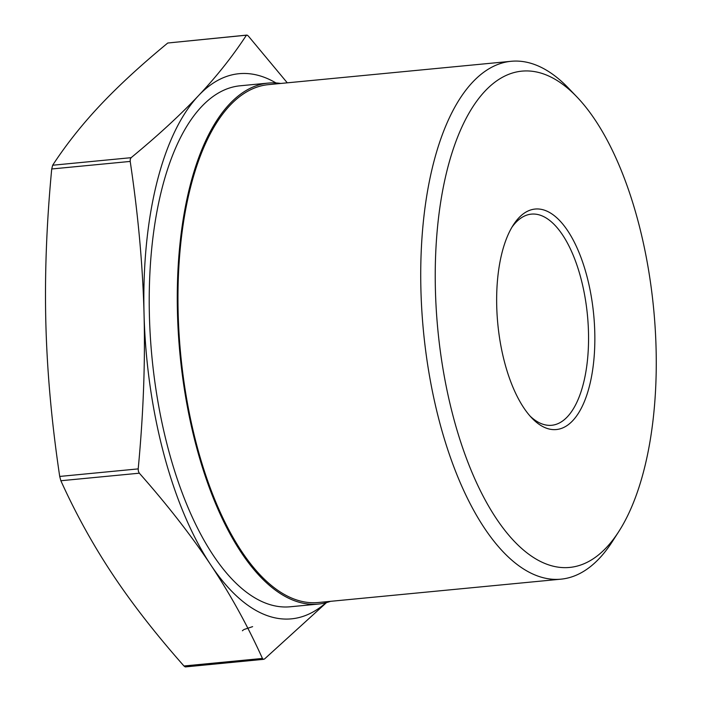 <?xml version="1.0" encoding="UTF-8"?>
<svg xmlns="http://www.w3.org/2000/svg" width="702" height="702" viewBox="0 0 702 702"><rect width="100%" height="100%" fill="white"/><g stroke="black" fill="none" stroke-linecap="round" stroke-linejoin="round"><path stroke-width="1.05" d="M318.339 604.071L290.286 606.774A261.697 113.794 -95.5 0 1 158.362 404.141A261.697 113.794 -95.5 0 1 201.492 106.73A261.697 113.794 -95.5 0 1 240.181 85.784L268.225 83.09A261.697 113.794 84.5 0 0 229.545 104.036A261.697 113.794 84.5 0 0 186.416 401.439A261.697 113.794 84.5 0 0 318.339 604.071A261.697 113.794 84.5 0 0 330.554 601.324M280.747 83.459A261.697 113.794 84.5 0 0 268.225 83.09M576.956 96.981L568.602 88.259A260.126 113.11 84.5 0 0 511.135 61.293L268.383 84.644A260.126 113.11 84.5 0 0 229.923 105.467A260.126 113.11 84.5 0 0 187.057 401.096A260.126 113.11 84.5 0 0 318.19 602.518L560.951 579.168A260.126 113.11 84.5 0 0 599.403 558.344A260.126 113.11 84.5 0 0 612.223 541.751L618.76 531.589A249.298 108.406 -95.5 0 1 606.467 547.499A249.298 108.406 -95.5 0 1 453.413 417.339A249.298 108.406 -95.5 0 1 485.029 91.093A249.298 108.406 -95.5 0 1 576.956 96.981A249.298 108.406 -95.5 0 1 653.659 308.915A249.298 108.406 -95.5 0 1 618.76 531.589M511.135 61.293A260.126 113.11 84.5 0 0 472.683 82.116A260.126 113.11 84.5 0 0 429.817 377.746A260.126 113.11 84.5 0 0 560.951 579.168M511.907 227.272A106.063 46.121 -95.5 0 1 515.707 222.613A106.063 46.121 -95.5 0 1 531.388 214.128A106.063 46.121 -95.5 0 1 584.854 296.253A106.063 46.121 -95.5 0 1 567.374 416.795A106.063 46.121 -95.5 0 1 551.693 425.28A106.063 46.121 -95.5 0 1 530.063 416.084M518.769 217.91A110.758 48.166 84.5 0 0 513.311 224.982A110.758 48.166 84.5 0 0 497.806 323.912A110.758 48.166 84.5 0 0 531.888 418.067A110.758 48.166 84.5 0 0 572.727 420.682A110.758 48.166 84.5 0 0 586.775 275.737A110.758 48.166 84.5 0 0 518.769 217.91M246.797 35.1L167.76 43.015C141.023 65.058 118.559 85.741 100.36 105.072C82.152 124.394 66.251 144.445 52.659 165.233L51.72 168.98C46.551 223.482 44.603 275.044 45.867 323.657C47.131 372.271 51.746 423.201 59.714 476.439L60.863 480.738C75.86 513.829 93.094 545.024 112.566 574.315C132.02 603.606 155.826 634.16 183.968 665.987L185.17 666.874L186.039 666.54M326.518 602.588L264.522 658.985L263.347 659.353L262.443 658.441C247.446 625.35 230.212 594.155 210.74 564.864C191.277 535.573 167.48 505.019 139.338 473.192L138.382 471.305L138.197 468.892C143.366 414.391 145.314 362.829 144.05 314.215C142.787 265.602 138.171 214.672 130.203 161.425L130.265 159.196L131.134 157.678C157.871 135.635 180.344 114.952 198.534 95.621C216.742 76.299 232.643 56.248 246.244 35.46L247.113 35.126L248.315 36.013L287.285 82.827M252.623 626.64L244.006 629.51M243.427 629.896L242.409 630.773M167.76 43.015L247.113 35.126M275.965 82.95A273.833 119.068 84.5 0 0 198.534 95.621A273.833 119.068 84.5 0 0 144.05 314.215A273.833 119.068 84.5 0 0 210.74 564.864A273.833 119.068 84.5 0 0 325.956 602.737M185.486 666.9L263.347 659.353M262.443 658.441L183.968 665.987M138.197 468.892L59.714 476.439M131.134 157.678L52.659 165.233M51.72 168.98L130.203 161.425M60.863 480.738L139.338 473.192"/></g></svg>
